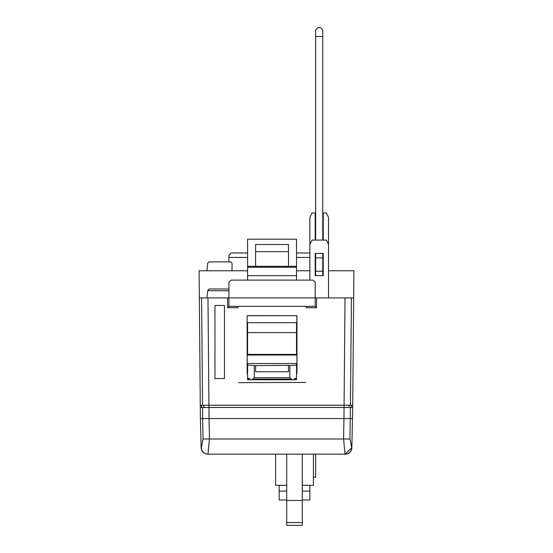 <?xml version="1.0" encoding="UTF-8"?>
<svg xmlns="http://www.w3.org/2000/svg" width="553" height="553" viewBox="0 0 553 553"><rect width="100%" height="100%" fill="white"/><g stroke="black" fill="none" stroke-linecap="round" stroke-linejoin="round"><path stroke-width="0.83" d="M322.758 270.776L323.208 270.776L323.208 253.426L323.208 275.664L315.196 275.664L315.196 253.426L323.208 253.426M328.544 270.776L353.899 270.776L353.657 297.908L316.53 297.908L316.53 307.696L315.196 306.362L228.907 306.362L227.573 307.696L237.804 307.696L237.804 306.362M351.425 297.908L350.429 405.231L200.276 405.231L199.101 270.776L247.585 270.776M296.519 270.776L309.86 270.776M315.196 253.426L315.196 270.776L315.645 270.776M199.343 297.908L201.575 297.908L202.571 405.231L201.575 297.908L316.53 297.908M305.636 382.42L238.467 382.641L305.636 382.42M202.592 407.457L200.297 407.457L200.393 418.58L202.661 418.58L202.592 407.457L350.408 407.457L349.157 407.457L349.157 405.231M351.66 447.667L351.846 447.667A6.671 6.671 0 0 1 345.176 454.165L351.846 447.667L352.703 407.457L350.408 407.457L349.959 439.006L351.66 447.667A6.671 6.65 90 0 1 345.01 454.165L207.824 454.165A6.671 6.671 0 0 1 201.154 447.667L200.393 418.58M345.01 454.165L343.565 439.006L343.959 418.58L209.041 418.58L209.435 439.006L207.99 454.165A6.671 6.65 -90 0 1 201.34 447.667L203.041 439.006L202.661 418.58L209.041 418.58L208.972 407.457L203.843 407.457L203.843 405.231M352.607 418.58L343.959 418.58L345.031 297.908M327.21 454.165L225.79 454.165M323.208 240.085L323.208 212.946L326.318 212.946L328.544 217.398L328.544 297.908M315.645 212.946L315.196 212.946L315.196 240.085M315.196 212.946L312.086 212.946L309.86 217.398L309.86 280.115M328.544 244.53L326.318 240.085L312.086 240.085L309.86 244.53M206.946 270.776L207.721 263.083L209.048 261.88L230.684 261.88L232.018 263.214L232.018 270.776M316.53 307.696L306.3 307.696L306.3 306.362M315.196 226.295L315.645 226.295M322.758 226.295L323.208 226.295M323.208 212.946L322.758 212.946M224.456 305.47L224.456 378.549L214.958 378.549L214.958 305.47L224.456 305.47M296.519 373.524L296.961 373.524L296.961 315.701L247.143 315.701L247.143 373.524L247.585 373.524M350.429 405.231L352.724 405.231L353.657 297.908M352.703 407.457L352.724 405.231M200.276 405.231L200.297 407.457M350.74 371.934L351.058 337.489M351.39 407.457L351.39 405.231M201.61 407.457L201.61 405.231M228.907 290.76L207.665 290.76L209.048 289.012L228.907 289.012M207.665 290.76L206.946 297.908M247.585 257.428L228.907 257.428L228.907 255.203L231.126 252.984L247.585 252.984M296.519 252.984L309.86 252.984M296.519 257.428L309.86 257.428M228.907 257.428L228.907 261.88M228.907 306.362L315.196 306.362M315.196 306.065L315.196 282.341L312.977 280.115L231.126 280.115L228.907 282.341L228.907 306.065M279.168 485.32L279.168 499.995L286.731 499.995M309.86 485.32L309.86 499.995L302.297 499.995M309.86 491.099L302.297 491.099M286.731 491.099L279.168 491.099M275.608 454.386L275.608 485.32L286.731 485.32L286.731 454.386M313.42 454.386L313.42 485.32L302.297 485.32L302.297 454.386M286.731 522.537L302.297 522.537L302.297 525.35L286.731 525.35L286.731 485.32M286.731 500.437L302.297 500.437L302.297 485.32M315.645 454.386L315.645 477.308L313.42 477.308M302.297 522.537L302.297 500.437M296.519 280.115L296.519 266.325L247.585 266.325L247.585 239.193L296.519 239.193L296.519 266.325M296.519 267.217L247.585 267.217L247.585 280.115M247.585 267.217L247.585 266.325M296.519 275.664L247.585 275.664M247.585 373.482L247.184 373.482L247.184 369.964L247.585 369.964M296.519 369.964L296.92 369.964L296.961 373.524M296.519 373.482L296.92 373.482M247.212 369.964L247.143 315.701M247.212 315.77L296.961 315.701M296.892 315.77L296.892 369.964M295.744 379.759L295.489 378.425L294.383 378.425L293.85 379.759L292.24 379.759L289.841 377.699L289.841 365.616L296.519 365.077L296.519 379.759L296.505 378.425L296.132 379.759L250.253 379.759L249.721 378.425L248.615 378.425L248.359 379.759L247.585 379.759L247.585 365.077L254.262 365.616L254.262 377.699L251.864 379.759L248.359 379.759M255.597 365.616L255.597 371.747L288.507 371.747L288.507 365.36L254.262 365.616M247.972 379.759L247.827 378.425L247.585 379.759L247.585 363.528L296.519 363.528L296.519 365.077M296.519 379.759L296.132 379.759M295.489 378.425L294.383 378.425M289.841 365.616L288.507 365.616M249.721 378.425L248.615 378.425M296.519 354.397L296.519 332.602L247.585 332.602L247.585 355.047L296.519 355.047L296.519 354.397L247.585 354.397M247.585 332.602L247.585 322.675L296.519 322.669L247.585 322.675M296.519 332.602L296.519 322.675M255.597 266.325L255.597 244.53L288.507 244.53L288.507 266.325M288.507 251.65L255.597 251.65M315.645 275.664L315.645 253.426M315.645 240.085L315.645 36.546L322.758 36.546L322.758 29.876L320.54 27.65L317.775 27.74M317.871 27.65L315.645 29.876L315.645 36.546M322.758 240.085L322.758 36.546M322.758 275.664L322.758 253.426M315.645 271.212L322.758 271.212M315.645 257.878L322.758 257.878M203.041 439.006L349.959 439.006M227.573 307.696L227.573 297.908M207.969 297.908L208.951 407.457M291.576 379.109L252.527 379.109M289.841 377.699L254.262 377.699"/></g></svg>
